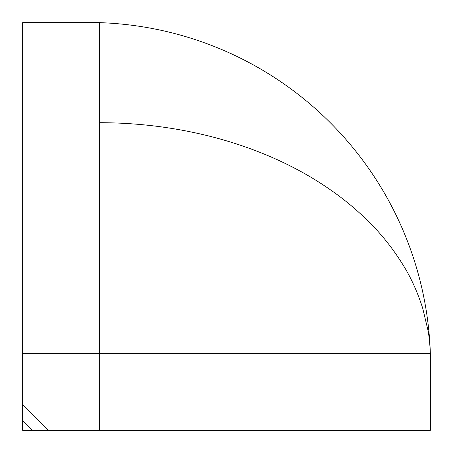 <?xml version="1.0" encoding="UTF-8"?>
<svg xmlns="http://www.w3.org/2000/svg" width="453" height="453" viewBox="0 0 453 453"><rect width="100%" height="100%" fill="white"/><g stroke="black" fill="none" stroke-linecap="round" stroke-linejoin="round"><path stroke-width="0.68" d="M22.65 353.34L99.66 353.34L99.66 22.65A342.275 342.275 0 0 1 430.35 353.34L430.35 430.35L22.65 430.35L22.65 22.65L99.66 22.65A342.275 342.275 0 0 1 430.35 353.34C429.891 343.787 429.121 336.205 428.045 330.577L422.672 308.119C417.366 291.698 410.814 277.287 403.017 264.88C393.725 249.914 383.425 236.67 372.128 225.141C359.218 211.913 345.56 200.311 331.154 190.339C269.354 146.88 185.543 122.729 99.7 122.706L99.66 430.35M99.66 353.34L430.35 353.34M22.65 420.741L32.259 430.35M48.273 430.35L22.65 404.727"/></g></svg>

